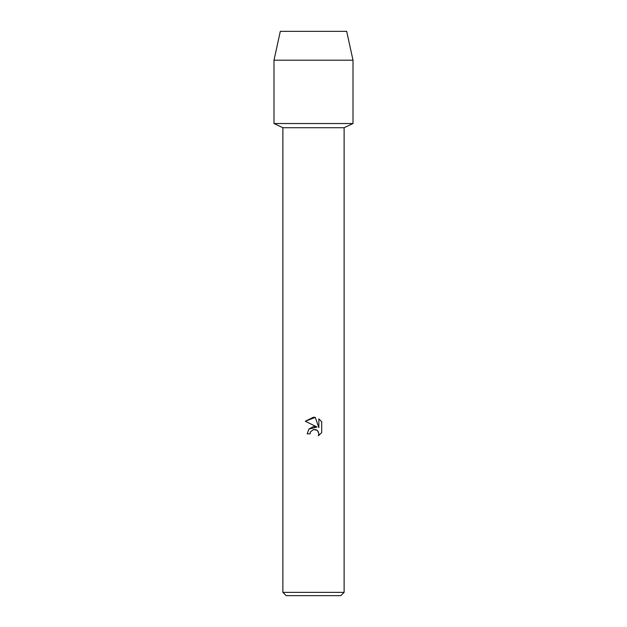 <?xml version="1.0" encoding="UTF-8"?>
<svg xmlns="http://www.w3.org/2000/svg" width="627" height="627" viewBox="0 0 627 627"><rect width="100%" height="100%" fill="white"/><g stroke="black" fill="none" stroke-linecap="round" stroke-linejoin="round"><path stroke-width="0.94" d="M346.684 31.35L280.316 31.35L346.684 31.35L353.009 60.192L353.009 123.535L313.5 123.535L353.009 123.535L344.121 127.72L344.121 592.358L282.879 592.358L286.171 595.65L340.829 595.65L344.121 592.358M282.879 592.358L282.879 127.72L344.121 127.72M313.5 429.503L310.522 431.831L310.059 433.829L307.159 433.829L308.954 428.993L313.5 426.579L317.011 427.011L305.31 421.242L313.5 417.206L315.279 417.394L318.853 427.685L318.853 418.875L321.69 421.744L321.69 432.614L318.391 435.765L318.861 433.798L317.575 430.686L316.149 429.73L313.5 429.503L317.176 430.334M318.845 418.875L321.69 421.744M310.059 433.829L310.349 432.215M317.952 431.125L318.861 433.798L318.398 435.765L321.69 432.614M317.011 427.011L308.86 429.111M310.522 431.831L313.461 429.511M315.279 417.394L305.318 421.242M280.316 31.35L273.991 60.192L273.991 123.535L313.5 123.535L273.991 123.535L282.879 127.72M273.991 60.192L353.009 60.192"/></g></svg>
